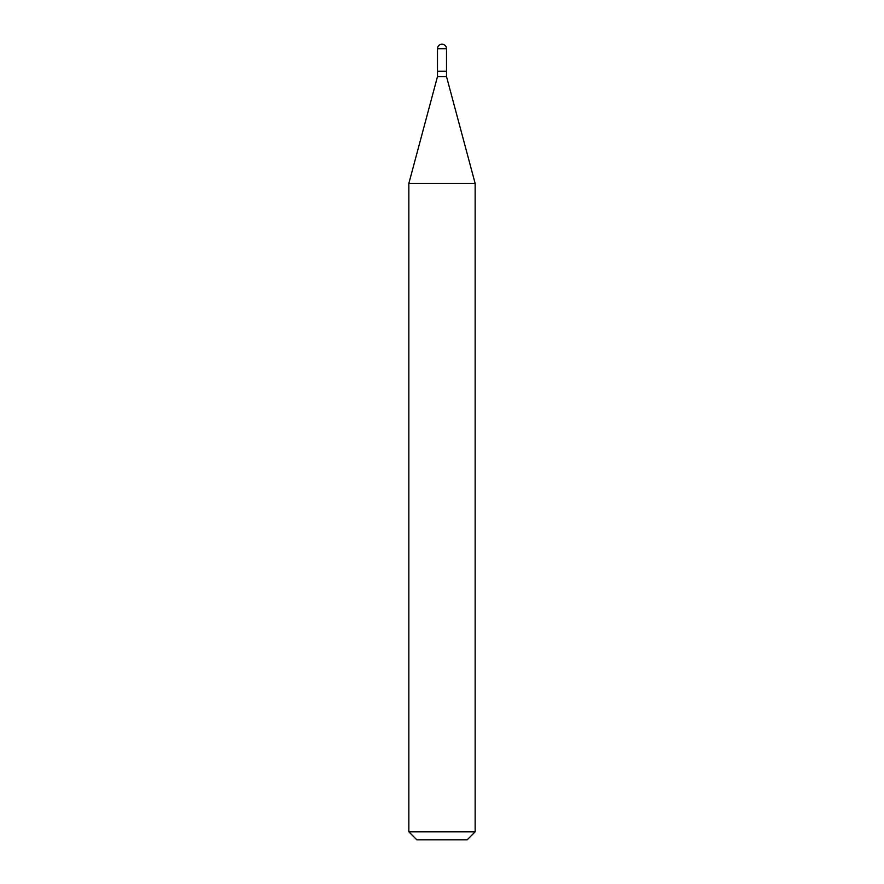 <?xml version="1.0" encoding="UTF-8"?>
<svg xmlns="http://www.w3.org/2000/svg" width="884" height="884" viewBox="0 0 884 884"><rect width="100%" height="100%" fill="white"/><g stroke="black" fill="none" stroke-linecap="round" stroke-linejoin="round"><path stroke-width="1.33" d="M437.492 48.708L437.492 71.25L446.508 71.25L446.508 48.708L437.492 48.708A4.508 4.508 0 0 1 442 44.2A4.508 4.508 0 0 1 446.508 48.708M446.243 71.25L437.492 71.516L437.492 76.554L408.85 183.441L408.85 831.844L475.15 831.844L467.194 839.8L416.806 839.8L408.85 831.844M446.508 71.516L446.508 76.554L437.492 76.554M446.508 76.554L475.15 183.441L408.85 183.441M475.15 183.441L475.15 831.844"/></g></svg>
